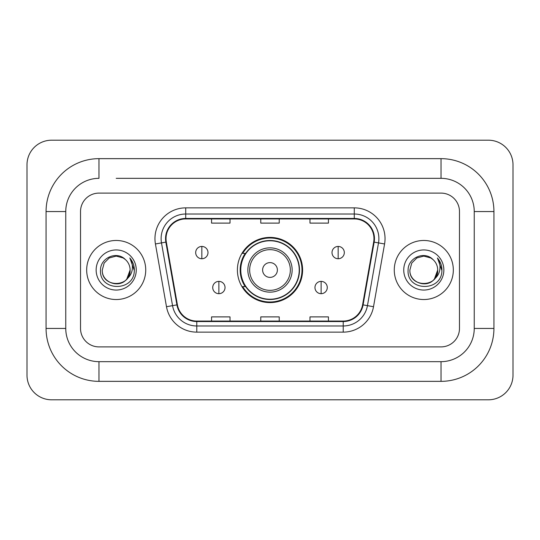 <?xml version="1.0" encoding="UTF-8"?>
<svg xmlns="http://www.w3.org/2000/svg" width="540" height="540" viewBox="0 0 540 540"><rect width="100%" height="100%" fill="white"/><g stroke="black" fill="none" stroke-linecap="round" stroke-linejoin="round"><path stroke-width="0.81" d="M237.398 270A32.602 32.602 0 0 0 270 302.603A32.602 32.602 0 0 0 302.603 270A32.602 32.602 0 0 0 270 237.398A32.602 32.602 0 0 0 237.398 270M245.214 286.612A29.835 29.835 0 0 1 245.214 253.388M86.677 270A29.531 29.531 0 0 0 116.201 299.531A29.531 29.531 0 0 0 145.733 270A29.531 29.531 0 0 0 116.201 240.469A29.531 29.531 0 0 0 86.677 270A29.531 29.531 0 0 0 116.201 299.531A29.531 29.531 0 0 0 145.733 270A29.531 29.531 0 0 0 116.201 240.469A29.531 29.531 0 0 0 86.677 270M394.268 270A29.531 29.531 0 0 0 423.799 299.531A29.531 29.531 0 0 0 453.323 270A29.531 29.531 0 0 0 423.799 240.469A29.531 29.531 0 0 0 394.268 270A29.531 29.531 0 0 0 423.799 299.531A29.531 29.531 0 0 0 453.323 270A29.531 29.531 0 0 0 423.799 240.469A29.531 29.531 0 0 0 394.268 270M166.03 238.626A19.683 19.683 0 0 1 185.72 218.936L354.281 218.936A19.683 19.683 0 0 1 373.667 242.042L362.603 304.796A19.683 19.683 0 0 1 343.217 321.064L196.783 321.064A19.683 19.683 0 0 1 177.397 304.796L166.334 242.042A19.683 19.683 0 0 1 166.03 238.626M165.544 238.626A20.176 20.176 0 0 0 165.847 242.129L176.911 304.877A20.176 20.176 0 0 0 196.783 321.55L343.217 321.55A20.176 20.176 0 0 0 363.089 304.877L374.152 242.129A20.176 20.176 0 0 0 354.281 218.45L185.72 218.45A20.176 20.176 0 0 0 165.544 238.626M155.425 243.965A30.76 30.76 0 0 1 185.72 207.866L354.281 207.866A30.76 30.76 0 0 1 384.575 243.965L373.511 306.713A30.76 30.76 0 0 1 343.217 332.134L196.783 332.134A30.76 30.76 0 0 1 166.489 306.713L155.425 243.965L161.487 242.899A24.611 24.611 0 0 1 185.72 214.016L354.281 214.016A24.611 24.611 0 0 1 378.513 242.899L367.45 305.647A24.611 24.611 0 0 1 343.217 325.985L196.783 325.985A24.611 24.611 0 0 1 172.55 305.647L161.487 242.899A24.611 24.611 0 0 1 161.109 238.626M459.479 211.559A18.454 18.454 0 0 0 441.025 193.104L98.975 193.104A18.454 18.454 0 0 0 80.521 211.559L80.521 328.442A18.454 18.454 0 0 0 98.975 346.896L441.025 346.896A18.454 18.454 0 0 0 459.479 328.442L459.479 211.559A18.454 18.454 0 0 0 441.025 193.104L98.975 193.104A18.454 18.454 0 0 0 80.521 211.559L80.521 328.442A18.454 18.454 0 0 0 98.975 346.896L441.025 346.896A18.454 18.454 0 0 0 459.479 328.442L459.479 211.559M363.089 304.877L367.45 305.647L378.513 242.899L384.575 243.965M260.773 218.936L260.773 223.108L279.227 223.108L279.227 218.936M211.559 218.936L211.559 223.108L230.013 223.108L230.013 218.936M309.987 218.936L309.987 223.108L328.442 223.108L328.442 218.936M279.227 321.064L279.227 316.892L260.773 316.892L260.773 321.064M230.013 321.064L230.013 316.892L211.559 316.892L211.559 321.064M328.442 321.064L328.442 316.892L309.987 316.892L309.987 321.064M116.201 178.335L441.025 178.335L116.201 178.335M493.931 211.559L474.242 211.559L474.242 328.442L474.242 211.559A33.224 33.224 0 0 0 441.025 178.335L441.025 158.652L98.975 158.652A52.907 52.907 0 0 0 46.069 211.559L46.069 328.442A52.907 52.907 0 0 0 98.975 381.348L441.025 381.348A52.907 52.907 0 0 0 493.931 328.442L493.931 211.559A52.907 52.907 0 0 0 441.025 158.652M441.025 381.348L441.025 361.665L98.975 361.665L441.025 361.665A33.224 33.224 0 0 0 474.242 328.442L493.931 328.442M46.069 328.442L65.759 328.442L65.759 211.559L65.759 328.442A33.224 33.224 0 0 0 98.975 361.665L98.975 381.348M98.975 158.652L98.975 178.335A33.224 33.224 0 0 0 65.759 211.559L46.069 211.559M513 164.801A24.611 24.611 0 0 0 488.389 140.197L51.611 140.197A24.611 24.611 0 0 0 27 164.801L27 375.199A24.611 24.611 0 0 0 51.611 399.803L488.389 399.803A24.611 24.611 0 0 0 513 375.199L513 164.801M125.314 259.497A13.905 13.905 0 0 1 130.106 270C130.957 287.935 101.446 287.935 102.296 270L104.159 263.048L109.249 257.958L116.201 256.095L123.154 257.958L125.314 259.497C116.775 250.553 100.352 257.918 100.508 270C98.942 291.465 133.744 292.025 134.305 271.04L134.332 270C134.285 265.437 132.766 261.434 129.782 257.985C132.05 261.711 132.847 265.714 132.179 270C131.531 273.645 129.755 276.622 126.86 278.93A13.905 13.905 0 0 0 130.106 270L126.819 278.978M126.86 278.93C119.475 288.907 101.574 282.528 102.296 270M96.147 270A20.054 20.054 0 0 0 116.201 290.054A20.054 20.054 0 0 0 136.256 270A20.054 20.054 0 0 0 116.201 249.946A20.054 20.054 0 0 0 96.147 270M129.917 258.14L134.325 270.526M277.385 270A7.385 7.385 0 0 0 270 262.615A7.385 7.385 0 0 0 262.615 270A7.385 7.385 0 0 0 270 277.385A7.385 7.385 0 0 0 277.385 270M292.147 270A22.147 22.147 0 0 0 270 247.853A22.147 22.147 0 0 0 247.853 270A22.147 22.147 0 0 0 270 292.147A22.147 22.147 0 0 0 292.147 270A22.147 22.147 0 0 1 270 292.147A22.147 22.147 0 0 1 247.853 270M299.221 270A29.221 29.221 0 0 0 270 240.779A29.221 29.221 0 0 0 240.779 270A29.221 29.221 0 0 0 270 299.221A29.221 29.221 0 0 0 299.221 270M301.988 270A31.988 31.988 0 0 1 242.663 286.612L245.626 286.612A29.498 29.498 0 0 0 289.514 292.12A29.498 29.498 0 0 0 289.514 247.88A29.498 29.498 0 0 0 245.626 253.388L242.663 253.388A31.988 31.988 0 0 1 301.988 270M201.839 246.436A6.149 6.149 0 0 0 195.683 252.592A6.149 6.149 0 0 0 201.839 258.741A6.149 6.149 0 0 0 207.988 252.592A6.149 6.149 0 0 0 201.839 246.436L201.839 258.741A6.149 6.149 0 0 0 207.988 252.592A6.149 6.149 0 0 0 201.839 246.436M338.162 246.436A6.149 6.149 0 0 0 332.012 252.592A6.149 6.149 0 0 0 338.162 258.741A6.149 6.149 0 0 0 344.318 252.592A6.149 6.149 0 0 0 338.162 246.436L338.162 258.741A6.149 6.149 0 0 0 344.318 252.592A6.149 6.149 0 0 0 338.162 246.436M218.876 281.381A6.149 6.149 0 0 0 212.726 287.53A6.149 6.149 0 0 0 218.876 293.686A6.149 6.149 0 0 0 225.032 287.53A6.149 6.149 0 0 0 218.876 281.381L218.876 293.686A6.149 6.149 0 0 0 225.032 287.53A6.149 6.149 0 0 0 218.876 281.381M321.125 281.381A6.149 6.149 0 0 0 314.969 287.53A6.149 6.149 0 0 0 321.125 293.686A6.149 6.149 0 0 0 327.274 287.53A6.149 6.149 0 0 0 321.125 281.381L321.125 293.686A6.149 6.149 0 0 0 327.274 287.53A6.149 6.149 0 0 0 321.125 281.381M432.905 259.497A13.905 13.905 0 0 1 437.704 270C438.554 287.935 409.043 287.935 409.894 270L411.757 263.048L416.846 257.958L423.799 256.095L430.751 257.958L432.905 259.497C424.373 250.553 407.95 257.918 408.098 270C406.539 291.465 441.335 292.025 441.902 271.04L441.929 270C441.875 265.437 440.363 261.434 437.38 257.985C439.648 261.711 440.444 265.714 439.776 270C439.128 273.645 437.353 276.622 434.45 278.93A13.905 13.905 0 0 0 437.704 270L434.417 278.978M434.45 278.93C427.073 288.907 409.171 282.528 409.894 270M403.745 270A20.054 20.054 0 0 0 423.799 290.054A20.054 20.054 0 0 0 443.853 270A20.054 20.054 0 0 0 423.799 249.946A20.054 20.054 0 0 0 403.745 270M437.515 258.14L441.923 270.526M354.281 207.866L354.281 218.45M161.487 242.899L165.847 242.129M196.783 332.134L196.783 321.55M343.217 321.55L343.217 332.134M166.489 306.713L176.911 304.877M374.152 242.129L378.513 242.899M185.72 207.866L185.72 218.45M367.45 305.647L373.511 306.713M290.344 270A20.345 20.345 0 0 0 270 249.656A20.345 20.345 0 0 0 249.656 270A20.345 20.345 0 0 0 270 290.344A20.345 20.345 0 0 0 290.344 270"/></g></svg>
